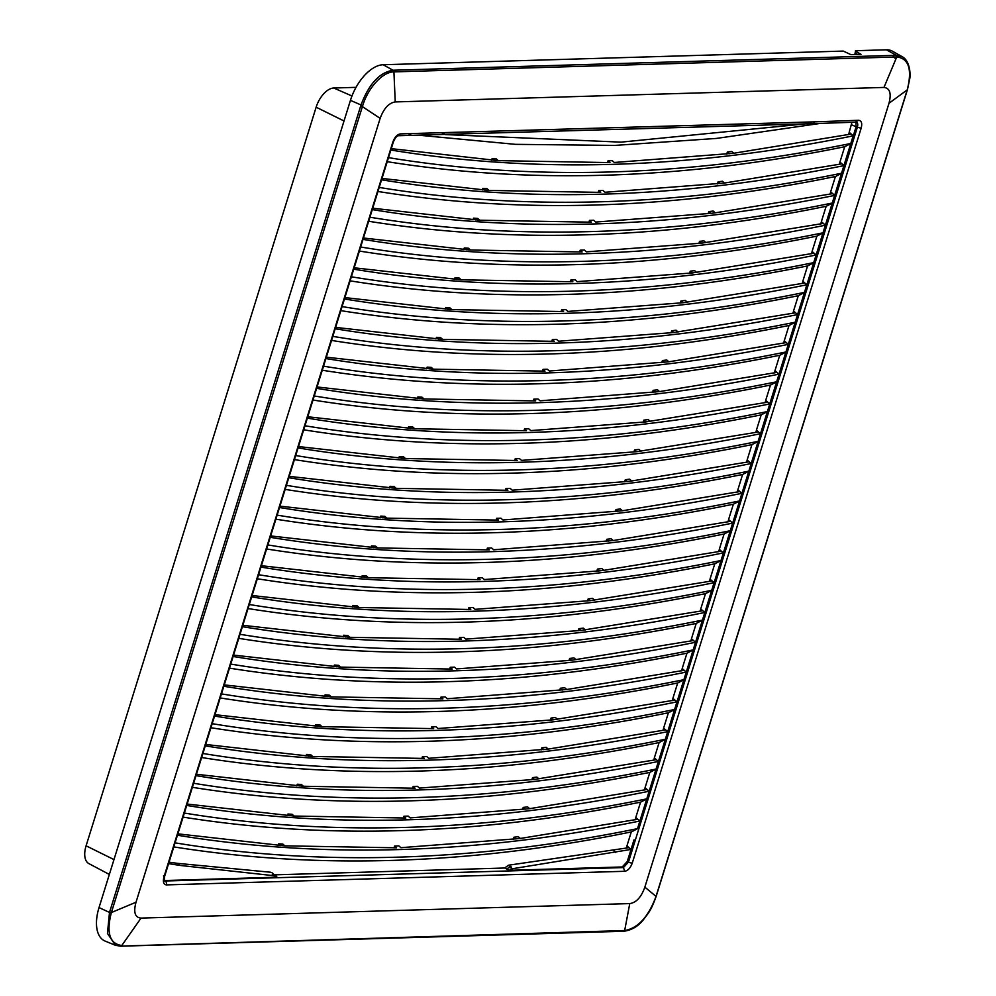 <?xml version="1.0" encoding="UTF-8"?>
<svg xmlns="http://www.w3.org/2000/svg" width="996" height="996" viewBox="0 0 996 996"><rect width="100%" height="100%" fill="white"/><g stroke="black" fill="none" stroke-linecap="round" stroke-linejoin="round"><path stroke-width="1.49" d="M505.383 490.368L505.956 488.526L510.213 488.401L512.23 490.181L627.231 481.491L625.301 479.711L629.671 479.188L631.701 480.956L627.231 481.491M624.641 481.803L625.301 479.711M747.187 460.04L746.477 462.306M294.443 459.604L300.692 460.588C438.19 481.603 583.594 477.283 736.866 447.64L751.918 444.639L747.137 459.99L751.208 463.526L637.477 828.722M505.956 488.526L507.885 490.306L396.209 488.351L394.179 486.571L390.059 486.297L389.548 487.903M99.027 907.58L350.443 100.359A37.611 20.094 115.7 0 1 383.149 64.74L393.022 70.243C379.513 72.434 368.819 84.087 360.925 105.203L109.498 912.423L99.027 907.58A37.611 20.094 115.7 0 0 105.115 941.083L115.474 945.304L120.217 946.125L624.89 930.525C638.025 928.11 648.359 916.843 655.903 896.749L907.331 89.516C912.286 69.471 908.838 58.627 896.973 56.959L393.918 71.886L395.238 101.928C388.801 102.974 383.771 108.452 380.148 118.375L136.004 902.239C133.315 912.274 134.995 917.553 141.046 918.088L629.758 903.584C636.245 902.687 641.275 897.197 644.848 887.137L888.992 103.273C891.545 93.4 889.864 88.121 883.962 87.436L395.238 101.928M902.202 56.685L896.3 55.303L393.246 70.23L393.694 71.899C382.838 71.812 368.234 87.499 362.681 105.676L111.266 912.909L109.498 912.423L107.444 933.414L115.474 945.304L120.616 946.2L623.894 931.26C632.124 930.065 638.859 925.907 644.101 918.822C648.284 913.133 650.874 911.016 656.078 896.649L907.505 89.428L909.746 78.672C910.568 75.982 910.431 60.993 902.202 56.685L892.441 51.207A37.611 20.094 115.7 0 0 886.428 49.8L855.763 50.709L855.987 51.419L855.763 50.709M111.266 912.909C106.261 932.941 109.709 943.785 121.612 945.465L120.217 946.125L121.612 945.465M383.149 64.74L843.263 51.082L850.958 54.656L861.03 54.357L855.987 51.419L855.464 53.099L855.427 50.846M855.228 52.464L854.829 54.543M855.203 54.531L855.464 53.099L857.581 54.456M393.694 71.899L393.246 70.23M163.493 875.907L163.942 876.978L392.835 142.104A2.888 0.647 17.3 0 0 393.383 141.905C395.076 138.071 396.694 136.004 398.251 135.73L812.201 123.691A2.888 2.353 -91.7 0 0 814.317 121.861L400.392 133.887L397.416 135.556M814.317 121.861L858.614 120.292L855.664 121.96L856.51 122.122L812.201 123.691M855.664 121.96C857.656 122.222 858.216 123.99 857.357 127.239L861.154 128.21C862.387 123.305 861.54 120.665 858.614 120.292M861.154 128.21L632.273 863.071A2.888 0.647 -162.7 0 1 628.476 862.1L623.434 867.578L624.729 871.288L166.457 884.896C163.556 884.51 162.721 881.871 163.942 876.978M164.178 880.626L165.174 881.174A2.888 2.353 88.3 0 1 166.457 884.896M637.465 828.734L631.265 831.984L626.945 845.878L631.028 849.426L634.016 839.815L627.268 861.49L622.239 866.968L623.434 867.578L164.328 881.012L164.502 876.779L393.383 141.905A2.888 0.647 17.3 0 0 393.395 141.893M390.855 150.023L401.936 151.79C544.003 173.491 694.411 168.175 853.174 135.842L751.221 463.526L736.044 466.551C582.76 496.195 437.369 500.515 299.871 479.499L288.79 477.731M272.281 874.214L273.34 874.289L271.908 872.67L277.1 877.202L164.153 880.551M622.239 866.968L509.193 870.317L506.267 868.811L510.4 867.255L511.832 868.836L630.817 849.464M508.408 865.213L511.508 867.118L510.4 867.255L508.408 865.213L504.723 868.014L506.267 868.811M504.723 868.014L274.56 874.837M804.78 123.915L621.018 142.142L445.287 134.584M418.967 135.232L515.442 144.345L614.669 145.416L716.398 138.432L820.38 123.404M853.174 135.842L849.202 132.281L851.929 122.296M511.832 868.836L509.193 870.317M631.265 831.984L637.502 828.647L622.326 831.672C469.041 861.316 323.65 865.636 186.152 844.62L175.072 842.853M646.753 798.929L639.868 821.028L624.691 824.053C471.419 853.697 326.028 858.017 188.518 837.001L177.437 835.233M646.74 798.941L640.553 802.191L646.778 798.867L631.601 801.88C478.317 831.536 332.925 835.843 195.428 814.828L184.347 813.06M192.365 787.313L198.627 788.297C336.125 809.312 481.516 804.992 634.801 775.349L649.828 772.398L656.028 769.149L649.155 791.235L633.979 794.26C480.695 823.916 335.303 828.224 197.806 807.208L186.725 805.44M649.84 772.348L656.053 769.074L640.876 772.087C487.604 801.743 342.213 806.05 204.703 785.035L193.622 783.279M201.653 757.52L207.903 758.504C345.4 779.519 490.791 775.199 644.076 745.556L659.128 742.568L665.303 739.356L658.431 761.454L643.254 764.467C489.97 794.123 344.579 798.431 207.081 777.415L196 775.647M655.966 759.313L654.347 757.906L659.103 742.605L665.34 739.281L650.164 742.294C496.88 771.95 351.488 776.258 213.991 755.242L202.91 753.486M674.578 709.563L668.391 712.812L674.578 709.563L667.706 731.662L652.529 734.675C499.257 764.33 353.866 768.638 216.356 747.623L205.276 745.867M674.578 709.513L659.439 712.501C506.155 742.157 360.764 746.465 223.266 725.449L212.185 723.694M220.203 697.935L226.466 698.918C363.963 719.934 509.354 715.626 662.639 685.97L677.678 682.982L683.866 679.77L676.981 701.869L661.817 704.882C508.533 734.538 363.142 738.845 225.644 717.83L214.551 716.074M674.516 699.727L672.898 698.321L677.666 683.019L683.891 679.695L668.714 682.721C515.442 712.364 370.051 716.672 232.541 695.656L221.461 693.901M230.736 664.108L241.829 665.863C379.327 686.891 524.718 682.571 678.002 652.928L693.166 649.902L686.941 653.227L693.141 649.977L686.269 672.076L671.092 675.089C517.808 704.745 372.417 709.052 234.919 688.037L223.839 686.281M238.766 638.349L245.016 639.332C382.526 660.348 527.917 656.04 681.189 626.384L696.229 623.434L702.417 620.184L695.544 642.283L680.368 645.308C527.083 674.952 381.692 679.26 244.194 658.244L233.114 656.489M696.241 623.396L702.454 620.11L687.277 623.135C533.993 652.778 388.602 657.099 251.104 636.071L240.024 634.315M248.041 608.556L254.304 609.54C391.802 630.555 537.193 626.247 690.477 596.592L705.504 593.653L711.704 590.391L704.819 612.49L689.655 615.516C536.371 645.159 390.98 649.479 253.482 628.451L242.389 626.696M705.517 593.604L711.729 590.317L696.553 593.342C543.268 622.986 397.877 627.306 260.379 606.278L249.299 604.522M720.98 560.611L714.792 563.811L720.98 560.611L714.107 582.697L698.931 585.723C545.646 615.366 400.255 619.686 262.757 598.658L251.677 596.903M717.257 562.503L721.004 560.524L705.84 563.549C552.556 593.193 407.165 597.513 269.667 576.485L258.574 574.729M266.604 548.983L272.854 549.954C410.364 570.982 555.756 566.662 709.028 537.018L724.08 534.018L730.255 530.818L723.382 552.905L708.206 555.93C554.921 585.573 409.53 589.893 272.033 568.865L260.952 567.11M720.917 550.776L719.299 549.369L724.067 534.068L730.292 530.731L715.116 533.756C561.831 563.4 416.44 567.72 278.942 546.704L267.862 544.937M739.53 501.025L733.355 504.225L739.53 501.025L732.658 523.112L717.494 526.137C564.209 555.78 418.818 560.101 281.308 539.073L270.227 537.317M739.53 500.963L724.391 503.964C571.106 533.607 425.715 537.927 288.218 516.912L277.137 515.144M285.155 489.397L291.417 490.368C428.915 511.396 574.306 507.076 727.59 477.433L742.618 474.482L748.818 471.233L741.945 493.319L726.769 496.344C573.484 525.988 428.093 530.308 290.595 509.292L279.515 507.524M742.63 474.432L748.843 471.145L733.678 474.171C580.394 503.827 435.003 508.134 297.493 487.119L286.412 485.351M751.208 463.526L758.093 441.44L751.905 444.689M751.918 444.639L758.13 441.365L742.954 444.378C589.669 474.034 444.278 478.341 306.78 457.326L295.7 455.558M303.718 429.811L309.98 430.795C447.478 451.81 592.869 447.49 746.153 417.847L761.181 414.896L767.368 411.647L760.496 433.733L745.319 436.758C592.047 466.414 446.656 470.722 309.146 449.706L298.065 447.939M761.193 414.846L767.406 411.572L752.229 414.585C598.945 444.241 453.554 448.549 316.056 427.533L304.975 425.778M776.668 381.841L769.671 403.978M312.993 400.019L319.255 401.002C456.753 422.018 602.144 417.698 755.429 388.054L770.468 385.066L765.687 400.404L769.671 403.965L754.607 406.966C601.323 436.622 455.931 440.929 318.434 419.914L307.353 418.158M776.656 381.854L770.456 385.103L776.681 381.779L761.504 384.792C608.232 414.448 462.841 418.756 325.331 397.74L314.25 395.985M785.944 352.049L779.059 374.16L763.882 377.173C610.598 406.829 465.207 411.136 327.709 390.121L316.628 388.365M785.931 352.061L779.731 355.311L785.969 351.986L770.792 354.999C617.508 384.655 472.116 388.963 334.619 367.947L323.538 366.192M795.219 322.256L788.334 344.367L773.157 347.38C619.885 377.036 474.494 381.344 336.984 360.328L325.904 358.572M331.556 340.433L337.806 341.416C475.316 362.432 620.707 358.124 773.992 328.468L789.031 325.48L795.206 322.218L780.067 325.219C626.783 354.862 481.392 359.17 343.894 338.154L332.813 336.399M785.869 342.226L784.25 340.831L789.019 325.518L795.206 322.268M340.831 310.64L347.094 311.624C484.591 332.639 629.982 328.331 783.267 298.676L798.294 295.725L804.494 292.475L797.609 314.574L782.445 317.587C629.161 347.243 483.77 351.551 346.272 330.535L335.191 328.78M798.306 295.688L804.519 292.401L789.342 295.426C636.071 325.07 490.679 329.39 353.169 308.362L342.089 306.606M350.106 280.847L356.369 281.831C493.867 302.846 639.258 298.539 792.542 268.883L807.569 265.944L813.769 262.683L806.897 284.781L791.72 287.807C638.436 317.45 493.045 321.758 355.547 300.742L344.467 298.987M807.594 265.895L813.794 262.608L798.63 265.633C645.346 295.277 499.955 299.597 362.457 278.569L351.376 276.813M359.394 251.054L365.644 252.038C503.154 273.053 648.545 268.746 801.817 239.102L816.857 236.152L823.045 232.89L816.172 254.988L800.996 258.014C647.724 287.657 502.32 291.977 364.822 270.949L353.742 269.194M816.869 236.102L823.082 232.815L807.905 235.84C654.621 265.484 509.23 269.804 371.732 248.776L360.652 247.02M832.332 203.109L826.145 206.309L832.332 203.109L825.447 225.196L810.283 228.221C656.999 257.864 511.608 262.185 374.11 241.156L363.017 239.401M828.61 205.002L832.357 203.022L817.181 206.048C663.909 235.691 518.505 240.011 381.007 218.983L369.927 217.228M377.945 191.481L384.207 192.452C521.705 213.48 667.096 209.16 820.38 179.517L835.42 176.516L841.608 173.316L834.735 195.403L819.559 198.428C666.274 228.072 520.883 232.392 383.385 211.364L372.305 209.608M832.27 193.274L830.639 191.867L835.407 176.566L841.632 173.229L826.468 176.255C673.184 205.898 527.793 210.218 390.295 189.203L379.202 187.435M850.883 143.524L844.708 146.723L850.883 143.524L843.898 165.635C685.136 197.967 534.715 203.284 392.661 181.571L381.58 179.815M850.87 143.461L850.808 143.461C692.033 175.794 541.625 181.11 399.57 159.41L388.49 157.642M850.821 133.688L853.286 135.817L856.124 126.716L857.357 127.239L628.476 862.1L627.268 861.49M169.059 862.163L177.487 863.345L179.766 865.4L275.332 875.858L277.1 877.202M179.766 865.4L168.598 863.632M631.028 849.414L628.563 847.285M628.874 847.683L509.28 865.101M637.49 828.66L633.742 830.639M173.814 846.899L180.064 847.87C317.562 868.898 462.953 864.578 616.238 834.934L631.29 831.934M640.553 802.191L635.784 817.492L639.868 821.028M637.403 818.899L639.756 821.053M637.813 819.272L520.099 838.495L400.89 847.683L398.861 845.903L394.603 846.027L396.545 847.808L284.619 845.841L177.873 833.851M646.765 798.867L643.03 800.846M183.09 817.106L189.352 818.09C326.85 839.105 472.241 834.785 625.525 805.142L640.565 802.141M649.828 772.398L645.059 787.699L649.143 791.235M646.678 789.106L649.043 791.26M647.089 789.479L529.386 808.702L410.165 817.89L408.136 816.11L403.89 816.234L405.82 818.015L293.907 816.048L187.148 804.058M656.04 769.074L652.305 771.053M658.319 761.467L656.364 759.687L658.418 761.442M656.339 759.687L534.441 779.42L419.44 788.097L417.424 786.317L413.166 786.442L415.095 788.222L303.182 786.255L196.436 774.266M665.328 739.281L661.581 741.261M668.391 712.812L663.622 728.113L667.706 731.649M665.241 729.52L667.594 731.674M665.639 729.894L548.186 749.092L428.716 758.305L426.699 756.524L422.441 756.649L424.383 758.429L312.458 756.462L205.711 744.473M674.603 709.488L670.868 711.468M210.928 727.727L217.178 728.711C354.688 749.727 500.079 745.419 653.364 715.763L668.403 712.775M676.869 701.894L674.927 700.101L676.981 701.856M674.902 700.101L553.004 719.834L438.003 728.512L435.974 726.731L431.729 726.856L433.658 728.636L321.733 726.669L214.987 714.68M683.879 679.695L680.144 681.675M686.941 653.227L682.185 668.54L686.256 672.063M683.804 669.935L686.157 672.101M684.227 670.308L566.749 689.506L447.279 698.719L445.262 696.939L441.004 697.063L442.934 698.843L331.021 696.876L224.274 684.887M693.166 649.902L689.419 651.882M229.478 668.142L235.741 669.125C373.239 690.141 518.63 685.833 671.914 656.177L686.954 653.189M696.229 623.434L691.461 638.747L695.544 642.283M693.079 640.142L695.432 642.308M693.502 640.515L571.804 660.223L456.554 668.926L454.537 667.146L450.279 667.27L452.221 669.063L340.532 667.108L233.55 655.094M702.441 620.11L698.706 622.089M705.504 593.653L700.736 608.954L704.819 612.49M702.354 610.349L704.707 612.515M702.778 610.722L581.079 630.431L465.842 639.133L463.812 637.353L459.567 637.477L461.497 639.27L349.808 637.316L242.825 625.301M711.717 590.329L707.982 592.296M714.779 563.861L710.011 579.162L714.095 582.697M711.642 580.568L713.995 582.722M712.065 580.929L590.367 600.638L475.117 609.34L473.1 607.56L468.842 607.685L470.772 609.477L359.095 607.523L252.113 595.508M257.317 578.776L263.579 579.747C401.077 600.775 546.468 596.455 699.752 566.811L714.792 563.811M721.353 551.149L723.382 552.905M603.862 570.335L599.393 570.87L597.463 569.09L601.833 568.554L603.862 570.335L721.291 551.149L723.27 552.929M599.393 570.87L484.392 579.548L482.375 577.767L478.117 577.904L480.06 579.684L368.134 577.717L261.388 565.716M730.28 530.744L726.545 532.723M733.342 504.275L728.574 519.576L732.658 523.112M730.193 520.983L732.546 523.137M730.603 521.344L612.889 540.579L493.68 549.767L491.651 547.974L487.393 548.111L489.335 549.892L377.409 547.925L270.663 535.935M739.555 500.951L735.82 502.93M275.88 519.19L282.142 520.161C419.64 541.189 565.031 536.869 718.315 507.225L733.355 504.225M742.618 474.482L737.849 489.783L741.933 493.319M739.48 491.19L741.833 493.344M739.904 491.551L622.176 510.786L502.955 519.974L500.926 518.194L496.68 518.318L498.61 520.099L386.697 518.132L279.938 506.142M748.843 471.158L745.095 473.137M748.755 461.397L751.109 463.551M749.154 461.771L631.701 480.956M396.209 488.351L289.226 476.349M758.118 441.365L754.37 443.345M761.181 414.896L756.412 430.197L760.496 433.733M758.031 431.604L760.384 433.758M758.442 431.978L636.506 451.711L521.518 460.389L519.489 458.608L515.231 458.733L517.173 460.513L405.248 458.546L298.501 446.557M767.393 411.572L763.658 413.552M767.306 401.811L769.771 403.94M767.717 402.185L645.794 421.918L530.793 430.596L528.764 428.815L524.519 428.94L526.448 430.72L414.535 428.753L307.776 416.764M776.668 381.779L772.933 383.759M779.731 355.311L774.975 370.612L779.046 374.147M776.594 372.018L778.947 374.172M776.992 372.392L659.539 391.59L540.069 400.803L538.052 399.023L533.794 399.147L535.724 400.927L423.81 398.96L317.064 386.971M785.956 351.986L782.209 353.966M322.281 370.226L328.531 371.209C466.028 392.225 611.42 387.917 764.704 358.261L779.756 355.273M788.222 344.392L786.28 342.599L788.334 344.355M786.28 342.599L668.814 361.797L549.344 371.01L547.327 369.23L543.069 369.354L545.011 371.135L433.086 369.167L326.339 357.178M795.231 322.194L791.496 324.173M798.294 295.725L793.526 311.038L797.609 314.562M795.144 312.433L797.497 314.599M795.555 312.806L673.632 332.54L558.632 341.217L556.602 339.437L552.357 339.561L554.286 341.342L442.361 339.375L335.615 327.385M804.507 292.401L800.772 294.38M807.569 265.944L802.813 281.246L806.885 284.781M804.432 282.64L806.785 284.806M804.83 283.013L683.156 302.722L567.907 311.424L565.89 309.644L561.632 309.768L563.562 311.561L451.885 309.607L344.902 297.592M813.794 262.608L810.047 264.587M816.857 236.152L812.089 251.453L816.172 254.988M813.707 252.847L816.06 255.013M814.106 253.221L692.432 272.929L577.182 281.631L575.165 279.851L570.907 279.976L572.849 281.768L461.16 279.814L354.178 267.8M823.07 232.827L819.335 234.795M826.132 206.359L821.364 221.66L825.447 225.196M822.982 223.067L825.335 225.221M823.393 223.428L701.707 243.136L586.47 251.839L584.44 250.058L580.195 250.183L582.125 251.976L470.199 250.008L363.453 238.007M368.669 221.274L374.932 222.245C512.43 243.273 657.821 238.953 811.105 209.309L826.145 206.309M832.706 193.647L834.723 195.403M715.215 212.833L710.746 213.368L708.816 211.588L713.186 211.052L715.215 212.833L832.644 193.647L834.623 195.428M710.746 213.368L595.745 222.046L593.728 220.265L589.47 220.402L591.4 222.183L479.487 220.216L372.741 208.214M841.632 173.242L837.885 175.221M844.695 146.773L839.927 162.074L844.01 165.61M841.545 163.481L843.898 165.635M841.969 163.842L724.241 183.077L605.02 192.265L603.003 190.473L598.745 190.609L600.688 192.39L488.762 190.423L382.016 178.433M850.908 143.449L847.173 145.428M387.232 161.688L393.482 162.659C535.537 184.372 685.945 179.056 844.708 146.723M851.244 134.049L733.517 153.284L614.308 162.473L612.279 160.692L608.033 160.817L609.963 162.597L498.037 160.63L391.291 148.641M270.875 872.259L177.487 863.345M515.878 838.993L513.948 837.213L518.331 836.69L520.348 838.458M280.648 845.579L278.706 843.799L282.839 844.073L284.856 845.853M525.166 809.2L523.224 807.42L527.606 806.897L529.635 808.665M289.923 815.786L287.981 814.006L292.114 814.28L294.131 816.06M534.441 779.42L532.511 777.627L536.881 777.104L538.911 778.872M299.198 785.993L297.269 784.213L301.39 784.487L303.419 786.267M543.716 749.627L541.787 747.834L546.169 747.311L548.186 749.092M308.474 756.201L306.544 754.42L310.677 754.694L312.694 756.474M553.004 719.834L551.062 718.041L555.444 717.518L557.461 719.299M317.761 726.408L315.819 724.627L319.953 724.901L321.969 726.682M562.279 690.041L560.35 688.248L564.72 687.726L566.749 689.506M327.037 696.615L325.107 694.835L329.228 695.108L331.257 696.889M571.555 660.248L569.625 658.456L574.007 657.933L576.024 659.713M336.312 666.822L334.382 665.042L338.515 665.316L340.532 667.108M580.83 630.456L578.9 628.663L583.283 628.14L585.299 629.92M345.6 637.029L343.657 635.249L347.791 635.523L349.808 637.316M590.118 600.663L588.175 598.87L592.558 598.347L594.587 600.127M354.875 607.236L352.945 605.456L357.066 605.73L359.095 607.523M364.15 577.443L362.22 575.663L366.354 575.937L368.371 577.73M608.668 541.077L606.738 539.297L611.121 538.761L613.138 540.542M373.438 547.651L371.496 545.883L375.629 546.144L377.646 547.937M617.956 511.284L616.014 509.504L620.396 508.968L622.425 510.749M382.713 517.87L380.771 516.09L384.904 516.364L386.921 518.144M391.988 488.077L390.059 486.297M636.506 451.711L634.577 449.918L638.959 449.395L640.976 451.163M401.276 458.285L399.334 456.504L403.467 456.778L405.484 458.558M645.794 421.918L643.852 420.125L648.234 419.602L650.264 421.37M410.551 428.492L408.609 426.711L412.742 426.985L414.759 428.766M655.069 392.125L653.139 390.332L657.509 389.81L659.539 391.59M419.826 398.699L417.897 396.918L422.018 397.192L424.047 398.973M664.344 362.332L662.415 360.54L666.797 360.017L668.814 361.797M429.114 368.906L427.172 367.126L431.305 367.4L433.322 369.18M673.632 332.54L671.69 330.747L676.072 330.224L678.089 332.004M438.389 339.113L436.447 337.333L440.581 337.607L442.598 339.387M682.907 302.747L680.978 300.954L685.348 300.431L687.377 302.211M447.665 309.32L445.735 307.54L449.856 307.814L451.885 309.607M692.183 272.954L690.253 271.161L694.635 270.638L696.652 272.418M456.94 279.527L455.01 277.747L459.144 278.021L461.16 279.814M701.458 243.161L699.528 241.368L703.911 240.845L705.927 242.626M466.228 249.735L464.285 247.954L468.419 248.228L470.436 250.021M475.503 219.942L473.573 218.161L477.694 218.435L479.723 220.228M720.021 183.575L718.091 181.795L722.461 181.26L724.49 183.04M484.778 190.149L482.848 188.381L486.982 188.642L488.999 190.435M729.296 153.782L727.366 152.002L731.749 151.479L733.766 153.247M494.066 160.368L492.124 158.588L496.257 158.862L498.274 160.642M849.252 132.331L848.555 134.597M626.994 845.928L626.31 848.144M635.834 817.542L635.137 819.808M513.301 839.304L513.948 837.213M394.03 847.87L394.603 846.027M278.706 843.799L278.208 845.405M645.122 787.749L644.412 790.015M522.576 809.511L523.224 807.42M403.305 818.09L403.89 816.234M287.981 814.006L287.483 815.612M654.397 757.956L653.687 760.222M531.852 779.719L532.511 777.627M412.593 788.297L413.166 786.442M297.269 784.213L296.758 785.819M663.672 728.163L662.963 730.442M541.139 749.926L541.787 747.834M421.868 758.504L422.441 756.649M306.544 754.42L306.046 756.026M672.96 698.37L672.25 700.649M550.415 720.133L551.062 718.041M431.144 728.711L431.729 726.856M315.819 724.627L315.321 726.233M682.235 668.577L681.525 670.856M559.69 690.34L560.35 688.248M440.431 698.918L441.004 697.063M325.107 694.835L324.596 696.453M691.51 638.785L690.801 641.063M568.977 660.547L569.625 658.456M449.706 669.125L450.279 667.27M334.382 665.042L333.884 666.66M700.798 609.004L700.088 611.27M578.253 630.754L578.9 628.663M458.982 639.332L459.567 637.477M343.657 635.249L343.159 636.867M710.073 579.211L709.364 581.477M587.528 600.962L588.175 598.87M468.269 609.54L468.842 607.685M352.945 605.456L352.435 607.074M719.349 549.419L718.639 551.684M596.803 571.181L597.463 569.09M477.545 579.747L478.117 577.904M362.22 575.663L361.722 577.282M728.624 519.626L727.927 521.892M606.091 541.388L606.738 539.297M486.82 549.954L487.393 548.111M371.496 545.883L370.998 547.489M737.912 489.833L737.202 492.099M615.366 511.595L616.014 509.504M496.095 520.161L496.68 518.318M380.771 516.09L380.273 517.696M756.462 430.247L755.765 432.513M633.929 452.01L634.577 449.918M514.658 460.588L515.231 458.733M399.334 456.504L398.836 458.11M765.75 400.454L765.04 402.72M643.204 422.217L643.852 420.125M523.933 430.795L524.519 428.94M408.609 426.711L408.111 428.317M775.025 370.661L774.315 372.94M652.48 392.424L653.139 390.332M533.221 401.002L533.794 399.147M417.897 396.918L417.386 398.525M784.3 340.869L783.591 343.147M661.767 362.631L662.415 360.54M542.496 371.209L543.069 369.354M427.172 367.126L426.674 368.732M793.588 311.076L792.878 313.354M671.043 332.838L671.69 330.747M551.772 341.416L552.357 339.561M436.447 337.333L435.949 338.951M802.863 281.283L802.154 283.561M680.318 303.045L680.978 300.954M561.059 311.624L561.632 309.768M445.735 307.54L445.224 309.158M812.138 251.502L811.429 253.768M689.606 273.253L690.253 271.161M570.335 281.831L570.907 279.976M455.01 277.747L454.512 279.366M821.426 221.71L820.716 223.976M698.881 243.46L699.528 241.368M579.61 252.038L580.195 250.183M464.285 247.954L463.787 249.573M830.701 191.917L829.992 194.183M708.156 213.679L708.816 211.588M588.897 222.245L589.47 220.402M473.573 218.161L473.063 219.78M839.977 162.124L839.267 164.39M717.444 183.887L718.091 181.795M598.173 192.452L598.745 190.609M482.848 188.381L482.35 189.987M726.719 154.094L727.366 152.002M607.448 162.659L608.033 160.817M492.124 158.588L491.626 160.194M351.974 96.002L333.747 88.009A20.256 10.819 115.7 0 0 316.143 107.195L86.092 845.803A20.256 10.819 115.7 0 0 88.843 863.594L109.348 874.438M333.747 88.009L356.033 87.349M623.496 931.185L624.89 930.525L623.496 931.185M895.292 58.739A34.275 18.314 115.7 0 0 892.677 55.415M120.441 946.113L121.836 945.453L120.441 946.113L121.836 945.453L141.046 918.088M623.272 931.198L624.666 930.538L623.272 931.198L624.666 930.538L629.758 903.584M656.015 896.388L644.848 887.137M896.973 56.959L896.3 55.303L886.428 49.8M907.219 89.877L888.992 103.273M362.681 105.676L350.443 100.359M109.61 912.075L111.365 912.548L136.004 902.239M632.273 863.071C630.443 867.989 627.928 870.728 624.729 871.288M392.835 142.104C394.665 137.187 397.18 134.448 400.392 133.887M896.089 55.315L896.761 56.971L883.962 87.436M360.813 105.564L380.148 118.375M408.435 135.294L411.398 133.638M441.564 134.497L444.527 132.842M855.888 122.147L856.124 126.716L851.53 124.786M613.486 850.41L615.765 852.464M113.967 859.585L86.092 845.803M316.143 107.195L344.018 120.977M274.062 874.438L276.365 876.243"/></g></svg>
